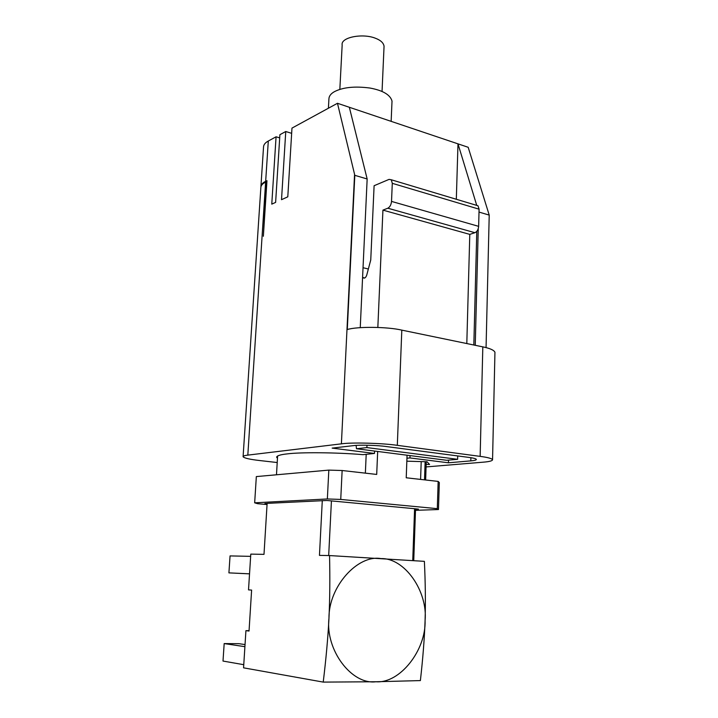 <?xml version="1.0" encoding="UTF-8"?>
<svg xmlns="http://www.w3.org/2000/svg" width="718" height="718" viewBox="0 0 718 718"><rect width="100%" height="100%" fill="white"/><g stroke="black" fill="none" stroke-linecap="round" stroke-linejoin="round"><path stroke-width="1.08" d="M249.056 630.691L245.924 630.646L249.038 631.041L251.614 590.079L248.518 589.873L250.788 554.116L264 554.359L267.123 503.381L326.887 500.482L414.591 508.712L412.742 560.596M267.096 503.794L264.879 503.569L267.114 503.435M328.961 618.395C325.236 650.032 351.721 685.008 375.909 681.759L420.38 680.583C422.866 658.819 424.428 638.823 425.083 620.603C427.901 591.21 404.584 557.751 380.962 558.595C357.735 554.404 328.53 586.606 328.961 618.395C327.955 637.737 326.044 658.971 323.226 682.1L375.909 681.759C400.034 683.724 426.079 649.996 425.083 620.603C425.63 602.339 425.397 582.585 424.383 561.35L329.544 555.561C330.065 578.071 329.867 599.018 328.961 618.395M243.761 664.688L223.002 661.063L224.178 643.579L238.968 643.687L245.035 644.576M224.178 643.579L244.91 646.676M245.924 630.646L243.564 667.83L323.226 682.1M249.532 573.853L228.916 572.874L230.056 555.911L250.645 556.351M228.916 572.874L249.532 573.826M322.292 500.554L319.456 555.382L329.544 555.561M328.682 555.553L331.429 500.877M413.748 560.659L415.542 508.838M414.591 508.712L418.477 509.134L415.534 509.268M256.335 476.581L328.826 470.11L327.354 498.956L254.666 502.815L256.335 476.581M438.474 509.538L437.298 508.667L438.159 481.41L439.317 482.559L438.474 509.538L415.534 510.327M267.051 504.539L257.708 503.713L254.666 502.815M327.354 498.956L340.736 499.432L342.136 470.514L376.699 474.436L377.677 451.451M328.826 470.11L342.136 470.514M365.363 473.153L366.198 454.323M407.061 455.212L406.226 477.784L438.159 481.41M340.736 499.432L437.298 508.667M426.169 464.366L429.57 464.465L427.057 461.764L406.846 461.18M243.106 456.486L260.84 187.784C260.867 185.522 262.465 183.628 265.615 182.121L266.477 181.708L263.353 236.276L266.961 180.694L265.669 181.331C262.546 182.821 260.957 184.697 260.885 186.94M426.088 466.924L483.008 462.195C489.479 461.683 492.656 460.821 492.557 459.61C491.507 458.407 487.369 457.33 480.145 456.37L397.314 445.339C382.541 443.105 351.264 442.288 341.4 443.841L247.818 455.122C244.587 455.49 243.007 456.047 243.088 456.774C244.425 458.183 250.052 459.448 259.97 460.57L277.22 462.536M339.838 89.373L342.163 45.01C340.449 37.282 362.805 32.992 375.622 38.323C380.684 40.262 383.493 42.883 384.058 46.194L384.013 47.137M328.413 108.23L328.907 99.174C328.952 96.167 330.81 93.654 334.489 91.635C342.998 87.264 354.818 86.061 369.95 88.036C382.918 90.441 390.278 94.794 392.019 101.076L391.956 102.378M456.325 199.272L457.985 143.851L349.343 107.278L367.158 178.979L354.809 175.327L337.469 103.284L291.975 128.109L287.792 196.822L281.519 199.685L285.755 131.511L279.894 134.706L275.622 202.386L271.772 204.145L276.071 136.788L268.299 141.033C265.157 142.702 263.56 144.776 263.515 147.253L260.948 186.097M486.059 347.611L489.218 215.095L479.014 212.079M475.244 345.304L478.251 228.656M489.218 215.095L468.181 147.289L457.985 143.851L476.752 205.402M354.809 175.327L347.288 329.535C357.214 326.403 387.487 326.708 401.811 330.127L482.819 346.866C489.9 348.311 493.939 350.106 494.944 352.251L494.926 353.121M368.352 268.999L363.03 267.715M377.839 327.426L382.927 210.123L387.837 208.211C389.937 207.044 391.166 204.774 391.525 201.408L392.288 183.323L391.283 179.769L389.066 179.383L374.105 185.72L370.748 259.979L366.71 275.2C365.794 277.642 364.654 278.539 363.29 277.875L362.599 276.951M476.106 205.204L477.973 205.761L479.085 209.18L478.646 226.349C478.332 229.545 477.084 231.663 474.912 232.704L469.787 234.382L466.808 343.554M382.927 210.123L469.787 234.382M356.11 445.402L356.487 448.75L366.88 447.583L457.617 459.314L457.707 455.93M457.617 459.314L446.722 460.283L356.487 448.75M366.88 447.583L366.988 445.214M277.48 458.219L276.69 457.357C276.672 455.804 280.083 454.665 286.913 453.929C300.277 452.107 336.571 452.403 362.94 454.656L374.473 453.453L374.581 451.057M410.041 455.589L409.951 457.94L448.427 462.796L448.508 460.121M406.953 458.219L409.951 457.94M448.427 462.796L470.811 460.875C474.58 460.57 476.429 460.058 476.366 459.349C475.72 458.614 473.189 457.967 468.782 457.393L386.383 446.551C377.569 445.241 359.188 444.756 353.202 445.654L332.147 448.113L374.473 453.453M367.158 178.979L360.248 327.668M349.343 107.278L337.469 103.284M279.697 137.892L276.071 136.788M291.661 133.333L285.755 131.511M424.509 479.857L425.128 461.71M420.586 479.409L421.206 461.593M425.63 479.983L426.25 461.737L425.648 479.983M247.818 455.122L265.615 182.121M482.819 346.866L480.145 456.37M397.314 445.339L401.811 330.127M364.744 277.974L363.012 277.57M392.288 183.323L479.085 209.18M478.646 226.349L391.525 201.408M387.837 208.211L474.912 232.704M354.566 174.33L341.4 443.841M476.788 231.349L473.826 345.008M470.891 457.698L470.811 460.875M265.669 181.331L268.299 141.033M276.484 474.777L277.606 455.984M384.058 46.194L382.048 91.482M392.019 101.076L391.148 121.36M492.557 459.61L494.944 352.251M364.313 278.126L363.299 277.884M391.283 179.769L477.973 205.761M276.726 456.765L276.69 457.357"/></g></svg>
